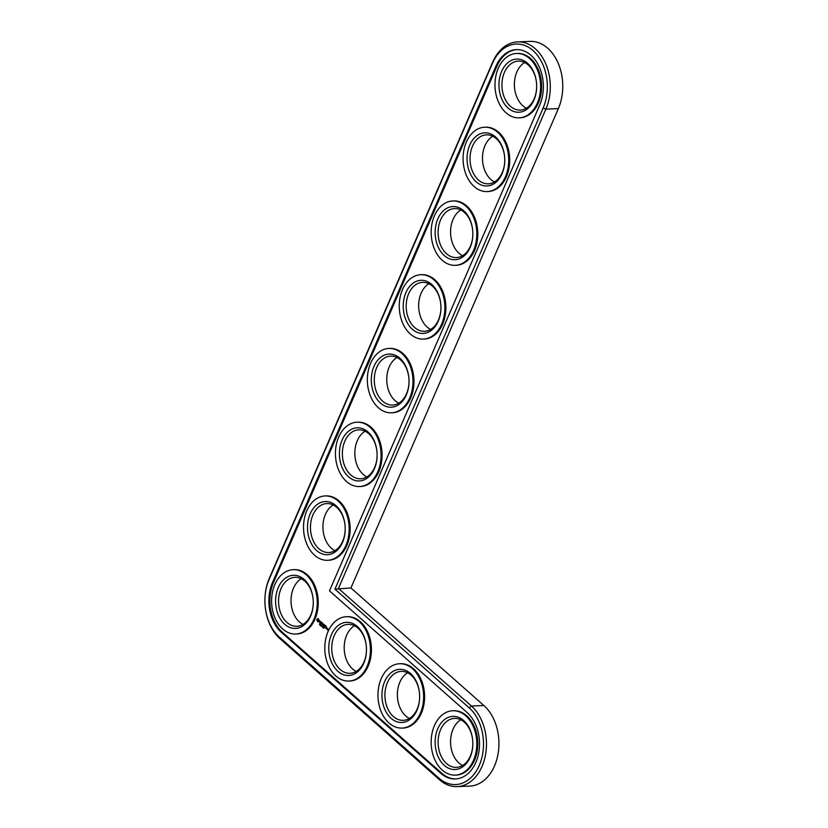 <?xml version="1.0" encoding="UTF-8"?>
<svg xmlns="http://www.w3.org/2000/svg" width="828" height="828" viewBox="0 0 828 828"><rect width="100%" height="100%" fill="white"/><g stroke="black" fill="none" stroke-linecap="round" stroke-linejoin="round"><path stroke-width="1.24" d="M457.159 786.6L469.621 786.114A43.749 30.988 -92.2 0 0 498.032 754.07A43.749 30.988 -92.2 0 0 483.883 705.528L350.927 587.963L558.351 108.623A43.749 30.988 -92.2 0 0 558.32 63.559A43.749 30.988 -92.2 0 0 530.065 41.4L517.593 41.886A43.749 30.988 -92.2 0 0 492.701 62.09L269.317 578.296A43.749 30.988 -92.2 0 0 279.957 638.678L439.502 779.759A43.749 30.988 -92.2 0 0 457.159 786.6A43.749 30.988 -92.2 0 0 485.56 754.556A43.749 30.988 -92.2 0 0 471.411 706.015L338.455 588.449L545.89 109.11A43.749 30.988 -92.2 0 0 545.849 64.046A43.749 30.988 -92.2 0 0 517.593 41.886M301.257 578.72A24.498 17.357 -92.2 0 0 291.042 601.997A24.498 17.357 -92.2 0 0 303.027 624.405M333.166 504.976A24.498 17.357 -92.2 0 0 322.951 528.254A24.498 17.357 -92.2 0 0 334.947 550.661M354.446 625.751A24.498 17.357 -92.2 0 0 344.22 649.017A24.498 17.357 -92.2 0 0 356.216 671.436M365.086 431.233A24.498 17.357 -92.2 0 0 354.86 454.51A24.498 17.357 -92.2 0 0 366.856 476.918M396.995 357.489A24.498 17.357 -92.2 0 0 386.769 380.766A24.498 17.357 -92.2 0 0 398.765 403.174M407.624 672.771A24.498 17.357 -92.2 0 0 397.399 696.048A24.498 17.357 -92.2 0 0 409.394 718.456M460.803 719.801A24.498 17.357 -92.2 0 0 450.587 743.078A24.498 17.357 -92.2 0 0 462.583 765.486M428.904 283.745A24.498 17.357 -92.2 0 0 418.689 307.022A24.498 17.357 -92.2 0 0 430.674 329.43M460.813 210.001A24.498 17.357 -92.2 0 0 450.598 233.279A24.498 17.357 -92.2 0 0 462.593 255.686M492.732 136.258A24.498 17.357 -92.2 0 0 482.507 159.535A24.498 17.357 -92.2 0 0 494.502 181.943M524.641 62.514A24.498 17.357 -92.2 0 0 514.416 85.791A24.498 17.357 -92.2 0 0 526.411 108.199M350.927 587.963L334.936 589.143L543.127 108.044A41.648 29.497 -92.2 0 0 533.004 50.549A41.648 29.497 -92.2 0 0 492.494 63.27L269.11 579.476A41.648 29.497 -92.2 0 0 279.243 636.96L438.788 778.041A41.648 29.497 -92.2 0 0 479.298 765.331A41.648 29.497 -92.2 0 0 469.165 707.836L334.936 589.143M310.8 614.976A24.498 17.357 87.8 0 1 296.859 626.289A24.498 17.357 87.8 0 1 278.57 602.473A24.498 17.357 87.8 0 1 294.965 577.323A24.498 17.357 87.8 0 1 310.779 589.733A24.498 17.357 87.8 0 1 310.8 614.976M310.593 616.156A26.599 18.837 87.8 0 1 277.949 614.128A26.599 18.837 87.8 0 1 294.747 575.294A26.599 18.837 87.8 0 1 310.593 616.156M539.721 105.032A36.049 25.533 -92.2 0 0 539.701 67.896A36.049 25.533 -92.2 0 0 516.413 49.639A36.049 25.533 -92.2 0 0 495.9 66.281L272.515 582.488A36.049 25.533 -92.2 0 0 281.282 632.24L440.827 773.321A36.049 25.533 -92.2 0 0 455.379 778.962A36.049 25.533 -92.2 0 0 478.781 752.559A36.049 25.533 -92.2 0 0 467.127 712.556L329.492 590.85L539.721 105.032M313.998 619.168A32.199 22.811 87.8 0 1 295.679 634.031A32.199 22.811 87.8 0 1 271.636 602.743A32.199 22.811 87.8 0 1 293.184 569.685A32.199 22.811 87.8 0 1 313.978 585.996A32.199 22.811 87.8 0 1 313.998 619.168M516.91 49.618A36.049 25.533 -92.2 0 0 496.893 66.24L273.509 582.446A36.049 25.533 -92.2 0 0 282.265 632.209L441.821 773.29A36.049 25.533 -92.2 0 0 455.866 778.941M293.184 569.685L294.168 569.654A32.199 22.811 87.8 0 1 314.961 585.965A32.199 22.811 87.8 0 1 314.992 619.127A32.199 22.811 87.8 0 1 296.662 634L295.679 634.031M318.169 618.433L316.741 619.789L317.745 621.838L319.173 620.482L318.169 618.433M319.66 624.716L319.567 623.836L319.66 624.716M319.732 624.954L320.053 624.219L319.836 624.954M320.912 624.964L320.177 625.347L320.912 624.964M321.067 626.134L321.574 626.268L321.388 625.388L321.192 626.134M322.744 626.817L322.206 626.63L322.516 627.345L322.734 626.817M323.272 627.976L323.22 627.158L323.272 627.976M319.763 620.928L320.136 622.397L319.297 622.18L320.115 622.863L319.743 621.383L320.581 621.611L319.763 620.928M320.819 621.797L320.581 623.577L321.699 622.449L321.14 622.087M321.968 622.573L321.243 624.043L321.916 624.757L321.957 622.811L322.651 623.287L321.968 622.573M323.013 624.861L322.879 623.494L322.258 624.933L322.868 623.939L322.899 625.13L323.665 624.643L323.21 625.896L323.934 624.426L323.013 624.861L323.924 624.374M324.949 625.202L324.203 624.664L323.603 626.247L323.976 625.585L324.535 625.958L324.286 624.871L324.949 625.202M325.28 625.502L324.586 627.117L325.28 625.502M326.335 626.434L325.59 625.896L324.969 627.334L325.642 628.048L325.135 627.355L325.921 627.179L325.683 626.092L326.367 626.579L325.683 626.092M325.094 495.941L326.077 495.91A32.199 22.811 87.8 0 1 346.88 512.221A32.199 22.811 87.8 0 1 346.901 545.383A32.199 22.811 87.8 0 1 328.581 560.256L327.588 560.297A32.199 22.811 87.8 0 1 303.555 528.999A32.199 22.811 87.8 0 1 325.094 495.941A32.199 22.811 87.8 0 1 345.887 512.253A32.199 22.811 87.8 0 1 345.918 545.424A32.199 22.811 87.8 0 1 327.588 560.297M326.853 629.001L326.749 627.79L326.853 629.001M327.381 628.348L326.988 629.249L327.743 628.938L327.277 628.38M327.95 628.845L327.836 630.336L327.95 628.845M346.363 616.715L347.356 616.674A32.199 22.811 87.8 0 1 368.149 632.985A32.199 22.811 87.8 0 1 368.17 666.157A32.199 22.811 87.8 0 1 349.851 681.02L348.857 681.061A32.199 22.811 87.8 0 1 324.824 649.773A32.199 22.811 87.8 0 1 346.363 616.715A32.199 22.811 87.8 0 1 367.156 633.027A32.199 22.811 87.8 0 1 367.187 666.198A32.199 22.811 87.8 0 1 348.857 681.061M357.003 422.197L357.996 422.166A32.199 22.811 87.8 0 1 378.789 438.478A32.199 22.811 87.8 0 1 378.81 471.639A32.199 22.811 87.8 0 1 360.49 486.512L359.497 486.553A32.199 22.811 87.8 0 1 335.464 455.255A32.199 22.811 87.8 0 1 357.003 422.197A32.199 22.811 87.8 0 1 377.796 438.509A32.199 22.811 87.8 0 1 377.827 471.681A32.199 22.811 87.8 0 1 359.497 486.553M388.922 348.453L389.905 348.422A32.199 22.811 87.8 0 1 410.698 364.734A32.199 22.811 87.8 0 1 410.719 397.895A32.199 22.811 87.8 0 1 392.4 412.768L391.416 412.81A32.199 22.811 87.8 0 1 367.373 381.511A32.199 22.811 87.8 0 1 388.922 348.453A32.199 22.811 87.8 0 1 409.715 364.765A32.199 22.811 87.8 0 1 409.736 397.937A32.199 22.811 87.8 0 1 391.416 412.81M399.551 663.745L400.535 663.704A32.199 22.811 87.8 0 1 421.328 680.016A32.199 22.811 87.8 0 1 421.359 713.187A32.199 22.811 87.8 0 1 403.029 728.05L402.046 728.091A32.199 22.811 87.8 0 1 378.003 696.803A32.199 22.811 87.8 0 1 399.551 663.745A32.199 22.811 87.8 0 1 420.345 680.057A32.199 22.811 87.8 0 1 420.365 713.218A32.199 22.811 87.8 0 1 402.046 728.091M452.73 710.766L453.723 710.735A32.199 22.811 87.8 0 1 474.516 727.046A32.199 22.811 87.8 0 1 474.537 760.207A32.199 22.811 87.8 0 1 456.218 775.08L455.224 775.122A32.199 22.811 87.8 0 1 431.191 743.823A32.199 22.811 87.8 0 1 452.73 710.766A32.199 22.811 87.8 0 1 473.523 727.077A32.199 22.811 87.8 0 1 473.554 760.249A32.199 22.811 87.8 0 1 455.224 775.122M420.831 274.71L421.814 274.679A32.199 22.811 87.8 0 1 442.607 290.99A32.199 22.811 87.8 0 1 442.638 324.152A32.199 22.811 87.8 0 1 424.309 339.025L423.325 339.066A32.199 22.811 87.8 0 1 399.282 307.768A32.199 22.811 87.8 0 1 420.831 274.71A32.199 22.811 87.8 0 1 441.624 291.021A32.199 22.811 87.8 0 1 441.645 324.193A32.199 22.811 87.8 0 1 423.325 339.066M452.74 200.966L453.723 200.935A32.199 22.811 87.8 0 1 474.527 217.246A32.199 22.811 87.8 0 1 474.547 250.408A32.199 22.811 87.8 0 1 456.228 265.281L455.234 265.322A32.199 22.811 87.8 0 1 431.202 234.024A32.199 22.811 87.8 0 1 452.74 200.966A32.199 22.811 87.8 0 1 473.533 217.278A32.199 22.811 87.8 0 1 473.564 250.449A32.199 22.811 87.8 0 1 455.234 265.322M484.649 127.222L485.643 127.191A32.199 22.811 87.8 0 1 506.436 143.503A32.199 22.811 87.8 0 1 506.457 176.664A32.199 22.811 87.8 0 1 488.137 191.537L487.154 191.578A32.199 22.811 87.8 0 1 463.111 160.28A32.199 22.811 87.8 0 1 484.649 127.222A32.199 22.811 87.8 0 1 505.453 143.534A32.199 22.811 87.8 0 1 505.473 176.706A32.199 22.811 87.8 0 1 487.154 191.578M516.568 53.478L517.552 53.447A32.199 22.811 87.8 0 1 538.345 69.759A32.199 22.811 87.8 0 1 538.376 102.92A32.199 22.811 87.8 0 1 520.046 117.793L519.063 117.835A32.199 22.811 87.8 0 1 495.02 86.536A32.199 22.811 87.8 0 1 516.568 53.478A32.199 22.811 87.8 0 1 537.362 69.79A32.199 22.811 87.8 0 1 537.382 102.962A32.199 22.811 87.8 0 1 519.063 117.835M342.513 542.412A26.599 18.837 87.8 0 1 309.858 540.384A26.599 18.837 87.8 0 1 326.656 501.551A26.599 18.837 87.8 0 1 342.513 542.412M342.709 541.233A24.498 17.357 87.8 0 1 328.768 552.545A24.498 17.357 87.8 0 1 310.479 528.73A24.498 17.357 87.8 0 1 326.874 503.579A24.498 17.357 87.8 0 1 342.699 515.989A24.498 17.357 87.8 0 1 342.709 541.233M363.782 663.187A26.599 18.837 87.8 0 1 331.128 661.158A26.599 18.837 87.8 0 1 347.926 622.325A26.599 18.837 87.8 0 1 363.782 663.187M363.989 661.996A24.498 17.357 87.8 0 1 350.047 673.309A24.498 17.357 87.8 0 1 331.759 649.504A24.498 17.357 87.8 0 1 348.143 624.353A24.498 17.357 87.8 0 1 363.968 636.763A24.498 17.357 87.8 0 1 363.989 661.996M374.422 468.669A26.599 18.837 87.8 0 1 341.767 466.64A26.599 18.837 87.8 0 1 358.576 427.807A26.599 18.837 87.8 0 1 374.422 468.669M374.629 467.489A24.498 17.357 87.8 0 1 360.687 478.801A24.498 17.357 87.8 0 1 342.399 454.986A24.498 17.357 87.8 0 1 358.783 429.835A24.498 17.357 87.8 0 1 374.608 442.245A24.498 17.357 87.8 0 1 374.629 467.489M406.331 394.925A26.599 18.837 87.8 0 1 373.676 392.896A26.599 18.837 87.8 0 1 390.485 354.063A26.599 18.837 87.8 0 1 406.331 394.925M406.538 393.745A24.498 17.357 87.8 0 1 392.596 405.058A24.498 17.357 87.8 0 1 374.308 381.242A24.498 17.357 87.8 0 1 390.692 356.092A24.498 17.357 87.8 0 1 406.517 368.501A24.498 17.357 87.8 0 1 406.538 393.745M416.96 710.217A26.599 18.837 87.8 0 1 384.306 708.178A26.599 18.837 87.8 0 1 401.114 669.355A26.599 18.837 87.8 0 1 416.96 710.217M417.167 709.027A24.498 17.357 87.8 0 1 403.226 720.339A24.498 17.357 87.8 0 1 384.937 696.534A24.498 17.357 87.8 0 1 401.332 671.373A24.498 17.357 87.8 0 1 417.146 683.793A24.498 17.357 87.8 0 1 417.167 709.027M470.149 757.237A26.599 18.837 87.8 0 1 437.494 755.208A26.599 18.837 87.8 0 1 454.293 716.375A26.599 18.837 87.8 0 1 470.149 757.237M470.356 756.057A24.498 17.357 87.8 0 1 456.414 767.37A24.498 17.357 87.8 0 1 438.115 743.554A24.498 17.357 87.8 0 1 454.51 718.404A24.498 17.357 87.8 0 1 470.335 730.813A24.498 17.357 87.8 0 1 470.356 756.057M438.24 321.181A26.599 18.837 87.8 0 1 405.596 319.153A26.599 18.837 87.8 0 1 422.394 280.319A26.599 18.837 87.8 0 1 438.24 321.181M438.447 320.001A24.498 17.357 87.8 0 1 424.505 331.314A24.498 17.357 87.8 0 1 406.217 307.498A24.498 17.357 87.8 0 1 422.611 282.348A24.498 17.357 87.8 0 1 438.426 294.758A24.498 17.357 87.8 0 1 438.447 320.001M470.159 247.437A26.599 18.837 87.8 0 1 437.505 245.409A26.599 18.837 87.8 0 1 454.303 206.576A26.599 18.837 87.8 0 1 470.159 247.437M470.366 246.258A24.498 17.357 87.8 0 1 456.425 257.57A24.498 17.357 87.8 0 1 438.126 233.755A24.498 17.357 87.8 0 1 454.52 208.604A24.498 17.357 87.8 0 1 470.345 221.014A24.498 17.357 87.8 0 1 470.366 246.258M502.068 173.694A26.599 18.837 87.8 0 1 469.414 171.665A26.599 18.837 87.8 0 1 486.222 132.832A26.599 18.837 87.8 0 1 502.068 173.694M502.275 172.514A24.498 17.357 87.8 0 1 488.334 183.826A24.498 17.357 87.8 0 1 470.045 160.011A24.498 17.357 87.8 0 1 486.429 134.861A24.498 17.357 87.8 0 1 502.254 147.27A24.498 17.357 87.8 0 1 502.275 172.514M533.977 99.95A26.599 18.837 87.8 0 1 501.323 97.921A26.599 18.837 87.8 0 1 518.131 59.088A26.599 18.837 87.8 0 1 533.977 99.95M534.184 98.77A24.498 17.357 87.8 0 1 520.243 110.083A24.498 17.357 87.8 0 1 501.954 86.267A24.498 17.357 87.8 0 1 518.349 61.117A24.498 17.357 87.8 0 1 534.163 73.526A24.498 17.357 87.8 0 1 534.184 98.77M321.999 624.602L321.274 624.188M321.957 622.811L322.62 623.163M321.647 623.525L322.185 623.774M324.286 624.871L324.949 625.223M323.976 625.585L324.514 625.833M325.714 627.893L324.99 627.479M325.373 626.817L325.901 627.055M326.367 628.69L326.884 628.918M327.66 629.332L328.354 629.301M328.199 629.704L327.681 629.466M318.697 619.644L318.055 619.292L318.728 620.586L317.641 620.855L317.434 619.675L318.294 619.282M318.449 619.644L318.107 620.969M323.903 627.727L323.655 628.307L323.976 627.727M326.998 628.245L326.76 628.794L326.739 628.028M558.351 108.623L545.89 109.11L543.127 108.044M483.883 705.528L471.411 706.015L469.165 707.836M492.701 62.09L492.494 63.27M439.502 779.759L438.788 778.041M269.317 578.296L269.11 579.476M279.957 638.678L279.243 636.96M495.9 66.281L496.893 66.24M272.515 582.488L273.509 582.446M281.282 632.24L282.265 632.209M440.827 773.321L441.821 773.29"/></g></svg>
